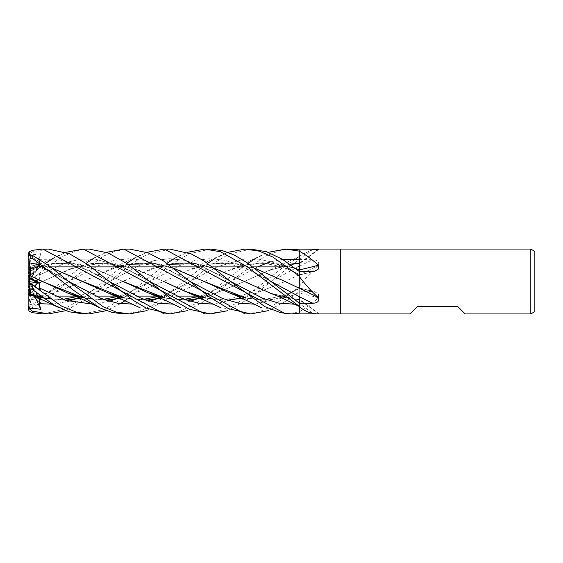 <?xml version="1.0" encoding="UTF-8"?>
<svg xmlns="http://www.w3.org/2000/svg" width="563" height="563" viewBox="0 0 563 563"><rect width="100%" height="100%" fill="white"/><g stroke="black" fill="none" stroke-linecap="round" stroke-linejoin="round"><path stroke-width="0.42" stroke-dasharray="2.81 2.11" d="M283.442 297.285C286.834 298.425 292.267 299.178 299.741 299.537L299.699 271.774M299.706 299.551L299.741 306.589M299.741 306.694L299.72 303.781A547.595 521.795 -122.3 0 1 312.521 313.204C317.504 313.436 319.481 313.675 318.44 313.929A548.383 522.541 -122.3 0 0 299.741 300.072L299.988 311.423C305.857 308.13 312.008 303.591 318.44 297.806L318.461 294.041L314.759 291.754L299.741 291.177L288.573 299.657L268.164 310.677M299.741 300.072L299.741 293.295M299.741 271.823L299.741 296.096L283.618 296.096L299.699 296.096L299.741 271.823M299.741 271.429L299.713 269.937M299.699 266.904L281.254 266.904L299.741 266.904L299.741 269.804L299.741 256.411M279.157 296.096L242.956 296.096L279.157 296.096M238.67 296.096L202.596 296.096L238.67 296.096M176.536 296.096L162.158 296.096L176.536 296.096M136.147 296.096L121.545 296.096L136.147 296.096M95.492 296.096L81.241 296.096L95.492 296.096M55.195 296.096L40.627 296.096L55.195 296.096M39.846 296.3L31.232 298.418L30.332 295.237L37.601 293.457L30.332 295.237L29.445 292.091L29.445 296.032L30.332 295.237L29.086 296.096L38.58 296.096L29.445 296.096L29.445 294.569M29.445 266.968L30.332 267.763L29.445 270.909L29.445 266.904L39.691 266.904L28.15 267.249L28.15 268.875L34.625 267.193L29.445 278.629L29.445 279.677L29.445 273.09L30.332 270.367L37.601 268.277L34.625 267.193L29.445 268.431L29.445 278.629M41.859 266.904L50.628 266.904L41.859 266.904M82.522 266.904L91.037 266.904L82.522 266.904M122.825 266.904L131.672 266.904L122.825 266.904M163.383 266.904L171.975 266.904L163.383 266.904M203.89 266.904L212.575 266.904L203.89 266.904M244.208 266.904L253.026 266.904L244.208 266.904M39.846 266.7L31.232 264.582L30.332 267.763L37.601 269.543L34.625 271.859L29.445 269.346L29.445 279.853L37.601 269.543L30.332 267.763L29.086 266.904M29.445 275.37L29.445 269.346M40.761 290.592L29.445 282.387M29.445 283.323L37.601 294.723L30.332 292.633L37.601 294.723L34.625 295.807L29.445 284.371L29.445 283.323L29.445 289.91L30.332 292.633L29.445 289.91L29.445 282.415M34.969 296.567L34.625 295.807L31.127 295.068L34.625 295.807L37.601 294.723L39.846 297.869L37.369 297.236M299.741 269.895L299.741 285.758A538.031 180.899 -15.8 0 0 299.988 285.638C305.857 277.812 312.008 271.063 318.44 265.377C319.481 261.76 317.504 259.881 312.521 259.74L299.741 259.536L293.175 263.864M250.781 249.071L228.465 254.356L209.295 266.116L189.844 281.69L217.325 266.728L244.792 258.959L258.53 259.114L272.267 262.112L299.741 274.631A548.383 184.375 -15.8 0 0 318.44 265.377M299.72 274.617L299.741 291.177L299.988 285.638M299.741 274.526L299.741 286.623L299.741 274.491L284.815 281.655L299.741 274.491M299.741 285.758L299.741 286.18M318.503 313.929L319.08 313.837L299.741 299.488M312.521 313.204L311.775 313.197M319.08 249.163L299.741 263.512L299.741 255.891L299.741 274.554M299.741 256.045L311.775 249.803M340.277 249.071L340.277 313.929L340.277 249.071M318.44 297.806A548.383 338.166 -19 0 0 299.741 293.196L299.741 286.651L271.95 306.441L258.487 312.071L245.144 313.929M299.741 293.196L299.741 311.367A538.031 331.783 -19 0 1 299.988 311.423M299.713 293.063L299.741 286.954M299.741 291.571L299.741 312.465M299.741 296.905L299.741 288.333A547.595 337.68 -19 0 1 312.521 291.444M299.741 269.804L299.741 274.688A547.595 337.68 -161 0 0 312.521 271.556M146.76 310.677L170.378 297.264L189.844 281.69L162.623 296.448L217.325 266.728L244.792 258.959L258.53 259.114L272.267 262.112L299.741 274.631L299.741 269.705M299.741 263.512L299.741 251.225M299.741 262.928A548.383 522.541 -57.7 0 0 318.004 249.409M270.261 293.154L299.741 300.128L299.741 303.45M299.713 300.023L272.154 293.787L244.462 281.5M299.72 303.781L294.695 304.224L299.741 303.781L299.713 300.044L299.741 307.109M299.713 288.46L285.188 281.528M465.129 313.929L457.832 306.631L417.296 306.631L409.998 313.929M534.85 251.415L534.85 311.585M530.796 249.071L530.796 313.929M29.445 279.677L37.601 268.277L30.332 270.367L29.086 274.202M29.445 287.63L30.332 284.097L29.445 283.682L29.445 293.654L34.625 291.141L37.601 293.457L34.625 291.141L29.445 293.654L29.445 283.147L39.846 296.293L39.178 297.306L39.691 297.074M29.445 280.613L40.761 272.408L39.178 275.152L39.846 279.931L31.232 284.519L30.332 284.104L37.601 280.233L34.625 276.834L29.445 280.564L29.445 281.324L37.601 280.233L30.332 284.104L29.086 288.798M48.39 249.071L32.204 251.928L28.924 254.61L35.166 254.553L40.761 253.631L39.178 259.346L39.846 265.131L31.232 267.601L29.445 273.09L29.445 280.585L34.625 276.834L29.445 280.564M29.445 266.904L29.445 268.431M28.924 255.116L40.761 262.724L29.445 279.565M29.445 279.853L29.445 270.909M28.15 281.444L29.445 282.436M29.445 289.91L29.445 284.371M129.448 249.071L116.421 250.859L103.479 256.109L68.369 281.676L49.917 296.61L32.204 307.813L28.924 307.884L40.761 300.276L29.445 283.435M29.445 283.147L29.445 292.091M29.445 281.324L29.445 283.682M29.086 296.096L28.15 295.751L28.185 294.139M40.761 272.408L34.625 276.834L37.601 280.233L39.846 279.931M28.15 281.528L28.15 277.087L28.987 274.512L32.204 273.653L40.627 266.904M40.761 253.631L34.625 267.193L37.601 268.277L39.846 265.131M31.232 284.519L28.987 304.02L32.204 304.829L81.241 266.904M81.726 266.552L86.202 263.308M92.972 258.811L106.456 252.323M88.905 249.071L77.025 250.598L61.747 256.791L28.924 280.993M41.092 266.552L45.568 263.308M52.626 258.811L65.829 252.323M43.133 313.929L63.71 309.333L83.19 297.904L121.545 266.904M122.023 266.552L126.612 263.308M133.642 258.811L146.76 252.323M169.759 249.071L146.303 254.87L133.016 262.787L92.473 294.991L65.829 310.677M299.741 296.096L299.741 266.904M284.097 266.552L299.741 256.348L299.741 259.543M299.741 256.348L299.741 262.872L270.261 269.846L244.159 281.641L204.65 297.588M299.741 251.197L299.741 265.68M30.888 286.975L67.905 269.846L91.755 263.449L115.612 263.702L139.469 270.507L163.326 281.352L133.501 268.319L103.36 262.787L73.197 268.03L41.81 281.641L30.866 286.954M205.333 298.066L227.487 300.248M245.053 297.651L284.815 281.655L244.961 297.581M291.219 265.286L251.429 297.25L227.811 310.677M205.164 297.947L224.94 300.213L244.462 297.7M39.178 275.152L66.723 262.344L80.495 259.247L94.267 258.903L121.819 266.461L149.364 281.317L121.819 266.461L94.267 258.903L80.495 259.247L66.723 262.344L39.178 275.152M214.475 304.189L242.013 297.074L214.475 304.189M270.733 281.676L297.876 266.904L253.568 291.001L240.64 296.096M43.105 297.94L65.252 300.156M83.275 297.581L157.795 266.904M161.222 265.919L168.33 264.258M196.051 263.73L214.419 268.347M43.295 298.08L65.526 300.255M83.352 297.644L122.776 281.641L148.892 269.846L172.707 263.449L196.529 263.702L220.344 270.507L244.159 281.359M83.451 313.929L103.831 309.502L123.318 298.038L162.158 266.904M162.623 266.552L167 263.308M173.96 258.811L187.366 252.323M39.473 298.235L39.846 297.869M52.626 304.189L68.665 301.261L52.626 304.189M74.239 299.439L74.696 299.277L74.239 299.439M109.018 281.69L139.371 265.454L154.543 260.486L169.716 258.684L184.889 260.345L200.062 265.279L230.408 281.31L200.062 265.279L184.889 260.345L169.716 258.684L154.543 260.486L139.371 265.454L98.131 287.721L88.236 292.542L78.862 296.096M30.852 263.322L30.24 254.687M39.748 264.652L52.394 268.22M124.282 298.073L146.443 300.255M164.192 297.644L203.82 281.648L229.936 269.86L246.228 264.793L262.52 262.724L278.812 263.906L295.103 268.213M164.509 313.929L179.879 311.346L196.769 303.091L242.956 266.904M243.427 266.552L247.952 263.308M255.025 258.811L268.164 252.323M40.761 262.724L39.178 265.694L39.846 266.707L37.601 269.543L34.625 271.859L28.15 268.847L28.15 256.897M39.706 264.737L52.556 268.34M124.099 297.947L146.162 300.156M164.107 297.581L203.82 281.648L226.776 271.134L249.409 264.237L272.323 263.153L295.279 268.347M31.232 264.582L30.866 263.266M50.529 271.134L68.369 281.324L50.529 271.134M133.642 304.189L149.681 301.261L133.642 304.189M155.325 299.432L155.74 299.277L155.325 299.432M30.852 268.769L53.858 263.153L76.828 263.977L99.806 270.831L122.776 281.359L98.616 270.43L75.308 263.815L52.676 263.378L30.866 268.72L31.232 267.601M289.825 264.258L267.362 271.056L244.159 281.641L204.735 297.644M186.803 300.163L164.593 297.947M164.769 298.073L187.05 300.248M30.888 268.65L28.861 274.899M204.833 313.929L216.839 312.345L238.409 302.422L283.618 266.904M39.178 259.346L56.638 259.17L74.098 263.512L109.018 281.31L98.131 275.279C92.318 271.816 84.33 268.593 74.182 265.595C64.133 262.696 49.938 262.879 40.473 265.715M173.96 304.189L190.146 301.254M195.586 299.439L196.051 299.27M203.081 296.448L257.58 266.904M271.035 261.739L282.464 259.304M299.72 259.219L299.741 259.219A547.595 521.795 -57.7 0 0 312.521 249.796M291.219 249.071L280.698 250.296L264.934 256.306L230.415 281.683L209.176 298.615L187.366 310.677M92.972 304.189L109.342 301.261M114.718 299.432L115.155 299.27M122.023 296.448L179.71 265.546L194.875 260.486L210.048 258.684L225.221 260.338L240.387 265.222L270.74 281.324L263.808 277.285L248.656 269.867L239.528 266.552L229.613 264.244C218.268 262.991 209.211 263.484 202.42 265.715M83.774 297.947L105.879 300.163M123.586 297.581L163.326 281.648L188.098 270.437L211.266 263.857L233.047 263.252L254.948 268.34M83.943 298.066L106.126 300.248M123.677 297.651L163.326 281.648L189.393 269.853L205.741 264.842L222.089 262.71L238.438 263.927L254.786 268.213M210.421 249.071L189.316 253.744L171.117 264.314L126.612 299.692M120.383 303.703L106.456 310.677M123.776 313.929L138.625 311.585L153.924 304.611L202.596 266.904M203.081 266.552L207.648 263.308M214.475 258.811L227.811 252.323M41.092 296.448L98.736 265.504L113.923 260.507L129.11 258.684L144.29 260.366L159.477 265.18L189.844 281.317L173.277 272.358C167.281 269.396 160.919 267.052 154.199 265.342L138.456 263.456L126.464 264.596L121.383 265.715M255.025 304.189L282.654 297.081M284.097 296.448L299.72 288.383M31.232 298.418L30.866 299.734L39.403 298.334M42.605 297.581L82.444 281.655L117.146 266.904M120.573 265.926L127.984 264.251M155.74 263.723L173.904 268.347M245.461 297.94L265.138 300.213L285.138 297.707M285.631 297.581L299.741 293.056M30.852 299.678L39.333 298.439M42.697 297.644L82.444 281.655L108.553 269.86L132.368 263.463L156.183 263.702L180.005 270.493L203.82 281.352M245.651 298.08L265.476 300.311L285.3 297.743M285.708 297.644L299.741 293.119M40.761 300.276L39.178 297.306M30.888 299.819L28.987 311.008M285.807 313.929L299.741 311.803M28.924 254.61L28.15 256.953L28.15 268.875M28.15 255.018L28.15 256.953M28.924 307.884L28.15 306.103L28.15 303.57L28.987 304.02M28.15 295.751L28.15 307.982M28.15 271.662L28.15 268.847M28.15 285.913L28.15 281.472M31.232 295.399L30.332 292.633M28.15 291.338L28.15 303.57M299.741 266.053A547.595 184.115 -15.8 0 0 312.521 259.74M32.204 304.829L32.204 307.813M32.204 273.653L32.204 278.249M32.204 250.331L32.204 251.928M299.741 288.059L314.759 291.754M299.741 274.941L314.759 271.246M299.706 274.85L299.741 274.871C289.044 268.734 277.13 264.976 263.991 263.583L248.853 264.413L242.794 265.715M299.706 263.463L283.442 265.715M281.254 296.096L289.692 292.915L299.706 288.15M99.679 255.18L77.145 266.06L67.905 269.846M81.065 265.715C86.167 264.279 91.903 263.526 98.279 263.456C108.807 263.843 118.047 265.806 125.999 269.332C132.178 271.697 138.146 274.8 149.364 281.317M239.669 296.405L229.613 298.756L214.489 299.347L205.136 297.926M180.723 255.187L163.932 263.364L148.892 269.846M62.965 299.319L50.923 299.192L43.077 297.926M161.989 265.715C171.764 262.379 190.104 262.858 201.378 267.284C213.813 271.591 219.345 275.194 230.408 281.31M261.668 255.187L239.331 265.912L229.936 269.86M30.866 264.899C35.596 265.715 42.443 268.122 51.416 272.119L68.369 281.324M189.844 281.683L173.284 290.635L159.85 296.096M143.776 299.319L139.131 299.537L124.071 297.926M59.319 255.187L28.987 269.318M299.741 256.306L270.261 269.846M230.415 281.69L212.357 291.353L200.189 296.096M184.46 299.319L173.559 299.312L164.572 297.926M162.489 297.412L161.989 297.285M149.364 281.683L131.573 291.296L119.166 296.096M103.458 299.319L89.721 299.002L83.746 297.933M221.041 255.18L189.393 269.853M68.369 281.676L51.416 290.881C42.443 294.878 35.596 297.285 30.866 298.101M280.226 296.405L264.765 299.361L248.621 298.552L245.433 297.926M243.195 297.391L242.801 297.285M140.138 255.18L108.553 269.86M261.218 307.588L261.668 307.813"/><path stroke-width="0.84" d="M299.741 286.954L299.988 277.362C305.857 285.188 312.008 291.937 318.44 297.623C319.481 301.24 317.504 303.119 312.521 303.26L299.741 303.464L299.741 296.905L270.74 281.324L247.206 262.801L234.264 255.046L222.596 250.711L210.421 249.071L204.833 249.071L220.696 251.816L247.171 266.771L299.741 306.652L299.741 303.457L270.733 281.324M254.948 268.34L284.815 281.345L299.741 288.509L299.741 271.809L282.267 259.177L266.581 251.76L250.781 249.071L245.144 249.071L259.402 251.189L272.9 257.066L299.741 276.349M295.279 268.347L299.741 269.944L299.741 250.535M299.699 271.774L299.699 269.93M299.699 269.867L299.699 266.904M283.618 296.096L279.157 296.096L283.618 296.096M242.956 296.096L238.67 296.096L242.956 296.096M202.596 296.096L198.106 296.096L202.596 296.096M197.838 296.096L176.536 296.096L197.838 296.096M162.158 296.096L157.795 296.096L162.158 296.096M157.556 296.096L136.147 296.096L157.556 296.096M121.545 296.096L117.146 296.096L121.545 296.096M116.879 296.096L95.492 296.096L116.879 296.096M81.241 296.096L76.765 296.096L81.241 296.096M76.512 296.096L55.195 296.096L76.512 296.096M40.627 296.096L38.58 296.096L40.627 296.096M39.691 266.904L41.859 266.904L39.691 266.904M50.628 266.904L82.522 266.904L50.628 266.904M91.037 266.904L122.825 266.904L91.037 266.904M131.672 266.904L163.383 266.904L131.672 266.904M171.975 266.904L203.89 266.904L171.975 266.904M212.575 266.904L244.208 266.904L212.575 266.904M253.026 266.904L281.254 266.904L253.026 266.904M31.232 278.481L29.445 279.318L29.445 275.37L30.332 278.903L37.601 282.767L34.639 286.152L37.601 282.767L39.846 283.069L31.232 278.481L30.866 276.046L41.817 281.359L83.774 297.947M29.086 288.798L28.15 291.338L28.15 294.125L31.127 295.068L29.445 294.569L29.445 289.91M530.796 313.929L465.129 313.929L457.832 306.631L417.296 306.631L409.998 313.929L340.277 313.929L340.277 249.071L530.796 249.071L534.85 251.415L534.85 311.585L530.796 313.929L530.796 249.071M311.775 249.803L318.44 249.071L340.277 249.071L340.277 313.929L318.44 313.929C312.008 314.027 305.857 311.811 299.988 307.285L299.741 307.109A538.031 512.675 -122.3 0 1 299.988 307.285L299.741 303.464M318.503 249.071L319.08 249.163M318.004 249.409A548.383 522.541 -57.7 0 0 318.44 249.071C319.481 249.325 317.504 249.564 312.521 249.796L299.741 249.859L285.807 249.071L299.741 251.197L299.741 249.852L299.988 251.577C305.857 254.87 312.008 259.409 318.44 265.194L318.461 268.959L314.759 271.246L299.741 271.816L299.741 276.82M311.775 313.197L299.741 313.141L299.741 306.955M299.741 307.109L299.741 313.148L299.727 306.687L289.185 301.472C282.218 298.024 275.905 295.251 270.261 293.154L244.462 281.5M299.741 288.369A548.383 184.375 -164.2 0 1 318.44 297.623M299.741 271.809L299.741 269.804A548.383 338.166 -161 0 0 318.44 265.194M299.741 265.68L299.741 251.633A538.031 331.783 -161 0 0 299.988 251.577M29.445 282.387L29.445 281.676L37.601 282.767L30.332 278.896L28.15 271.662L28.15 259.43L32.204 258.171L75.189 291.479L99.883 307.919L112.269 312.479L123.776 313.929L129.448 313.929L116.421 312.141L103.479 306.891L68.369 281.324L49.917 266.39L32.204 255.187L28.924 255.116L28.15 256.897L28.15 259.43M29.445 281.676L29.445 279.318M28.185 294.139L29.445 293.654M29.445 280.613L28.227 281.5L29.445 280.585M29.086 274.202L28.15 277.087L28.15 281.556M106.456 252.323L123.776 249.071L129.448 249.071L148.013 252.794L163.425 260.845L189.851 281.317L222.434 298.439L238.733 303.19L255.025 304.189M81.241 266.904L81.726 266.552M86.202 263.308L92.972 258.811M268.164 310.677L250.781 313.929L245.144 313.929L123.776 249.071M250.781 313.929L228.465 308.644L209.295 296.884L189.844 281.31M83.451 249.071L88.905 249.071L107.906 252.871L126.654 263.336L149.364 281.317L181.919 298.348L198.197 303.197L214.475 304.189L198.197 303.197L181.919 298.348L149.364 281.317L171.117 298.686L189.316 309.256L210.421 313.929L204.833 313.929L83.451 249.071L65.829 252.323M40.627 266.904L41.092 266.552M45.568 263.308L52.626 258.811M65.829 310.677L48.39 313.929L43.133 313.929M48.39 313.929L32.204 311.072L28.924 308.39L35.166 308.447L40.761 309.368L39.178 303.654L39.473 298.235M28.15 307.982L28.987 311.008L32.204 312.669L42.788 313.929M121.545 266.904L122.023 266.552M126.612 263.308L133.642 258.811M146.76 252.323L164.29 249.071L169.759 249.071L164.29 249.071L285.807 313.929L291.219 313.929L280.698 312.704L264.934 306.694L230.415 281.317L204.418 261.162L191.237 253.941L169.759 249.071M30.24 254.687L28.987 251.992L32.204 250.331L42.788 249.071L48.39 249.071L69.495 253.807L88.18 264.744L109.018 281.31L141.489 298.432L157.724 303.168L173.96 304.189M187.366 310.677L169.759 313.929L164.509 313.929M42.788 249.071L164.29 313.929L169.759 313.929L146.303 308.13L133.016 300.213L109.018 281.31M106.456 310.677L88.905 313.929L83.451 313.929L69.017 311.754L54.224 305.111L32.204 289.347L32.204 284.751L28.924 282.007L40.761 290.592L39.178 287.848L39.846 283.069M88.905 313.929L77.025 312.402L61.747 306.209L32.204 284.751M295.103 268.213L299.741 269.98M205.164 297.947L184.819 291.226L163.326 281.352L189.393 293.147L205.333 298.066M227.487 300.248L244.455 297.799M244.645 297.75L245.053 297.651M293.175 263.864L291.219 265.286M227.811 310.677L210.421 313.929M244.462 297.7L244.961 297.581M242.013 297.074L243.427 296.448L242.013 297.074M297.876 266.904L299.699 266.109L297.876 266.904M299.741 313.148L291.219 313.929M30.866 294.28L43.105 297.94M65.252 300.156L82.592 297.75M82.761 297.707L83.275 297.581M157.795 266.904L161.222 265.919M168.33 264.258L196.051 263.73M214.419 268.347L244.159 281.359M28.861 288.101L30.888 294.35L43.295 298.08M65.526 300.255L82.761 297.792M82.93 297.75L83.352 297.644M30.332 292.633L28.15 285.913L28.987 288.488L32.204 289.347M162.158 266.904L162.623 266.552M167 263.308L173.96 258.811M187.366 252.323L204.833 249.071M37.369 297.236L31.232 295.399L30.923 294.449M39.178 303.654L52.626 304.189L39.178 303.654M68.665 301.261L74.239 299.439L68.665 301.261M74.696 299.277L80.157 297.123L74.696 299.277M80.27 297.081L81.726 296.448L80.27 297.081M230.408 281.31L262.555 298.235L278.622 303.077L294.695 304.224L278.622 303.077L262.555 298.235L230.415 281.31M30.888 263.181L39.748 264.652M52.394 268.22L108.553 293.14L124.282 298.073M146.443 300.255L163.622 297.792M163.791 297.75L164.192 297.644M242.956 266.904L243.427 266.552M247.952 263.308L255.025 258.811M268.164 252.323L285.807 249.071M146.76 310.677L129.448 313.929M30.866 263.266L39.706 264.737M52.556 268.34L82.444 281.345L124.099 297.947M146.162 300.156L163.446 297.75M163.622 297.707L164.107 297.581M39.178 265.694L50.529 271.134L39.178 265.694M68.369 281.324L101.002 298.404L117.322 303.211L133.642 304.189L117.322 303.211L101.002 298.404L68.369 281.324M149.681 301.261L155.325 299.432L149.681 301.261M155.74 299.277L161.109 297.123L155.74 299.277M161.222 297.074L162.623 296.448L161.222 297.074M299.713 262.977L289.825 264.258M204.65 297.588L204.137 297.707M203.961 297.75L186.803 300.163M164.593 297.947L122.776 281.359L148.892 293.154L164.769 298.073M187.05 300.248L204.137 297.792M204.306 297.75L204.735 297.644M283.618 266.904L284.097 266.552M190.146 301.254L195.586 299.439M196.051 299.27L201.498 297.13M201.617 297.081L203.081 296.448M257.58 266.904L267.58 262.844M267.861 262.745L271.035 261.739M282.464 259.304L299.72 259.219M39.178 287.848L66.075 300.438L92.972 304.189M109.342 301.261L114.718 299.432M115.155 299.27L120.447 297.13M120.573 297.074L122.023 296.448M105.879 300.163L122.882 297.75M123.072 297.707L123.586 297.581M254.786 268.213L285.188 281.528M30.852 276.053L67.905 293.154L83.943 298.066M106.126 300.248L123.072 297.799M123.262 297.75L123.677 297.651M126.612 299.692L120.383 303.703M30.888 276.025L28.987 258.98M202.596 266.904L203.081 266.552M207.648 263.308L214.475 258.811M227.811 252.323L245.144 249.071M39.691 297.074L41.092 296.448M282.654 297.081L284.097 296.448M39.403 298.334L41.915 297.75M42.105 297.7L42.605 297.581M117.146 266.904L120.573 265.926M127.984 264.251L155.74 263.723M173.904 268.347L203.82 281.352L245.461 297.94M285.138 297.707L285.631 297.581M39.333 298.439L42.098 297.799M42.288 297.75L42.697 297.644M203.82 281.352L229.936 293.14L245.651 298.08M285.3 297.743L285.708 297.644M40.761 309.368L34.969 296.567M28.924 308.39L28.15 306.047L28.15 294.125M28.15 267.249L28.15 255.018L28.987 251.992M28.924 282.007L28.15 281.444L28.15 285.913M28.15 306.103L28.15 294.153M28.15 307.968L28.15 306.047M299.741 296.947A547.595 184.115 -164.2 0 1 312.521 303.26M32.204 312.669L32.204 311.072M32.204 258.171L32.204 255.187M189.393 293.147L221.041 307.82M240.64 296.096L239.669 296.405M205.136 297.926L202.42 297.285M28.987 293.682L59.319 307.813M78.862 296.096L77.835 296.405M77.701 296.448L62.965 299.319M43.077 297.926L40.74 297.355M108.553 293.14L140.145 307.82M159.85 296.096L158.843 296.405M158.724 296.441L143.776 299.319M124.071 297.926L121.721 297.37M148.892 293.154L163.777 299.558L180.723 307.813M200.189 296.096L199.168 296.405M199.028 296.448L184.46 299.319M164.572 297.926L162.489 297.412M119.166 296.096L118.174 296.398M118.033 296.448L103.458 299.319M83.746 297.933L81.065 297.285M67.905 293.154C75.21 295.659 89.13 302.556 99.679 307.82M281.254 296.096L280.226 296.405M245.433 297.926L243.195 297.391M229.936 293.14C234.834 294.864 242.076 298.341 251.851 303.007L261.668 307.813"/></g></svg>
